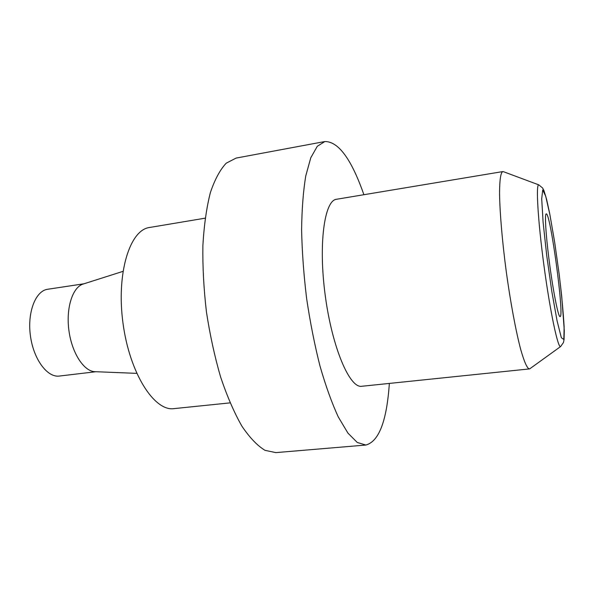 <?xml version="1.0" encoding="UTF-8"?>
<svg xmlns="http://www.w3.org/2000/svg" width="594" height="594" viewBox="0 0 594 594"><rect width="100%" height="100%" fill="white"/><g stroke="black" fill="none" stroke-linecap="round" stroke-linejoin="round"><path stroke-width="0.89" d="M84.014 283.776L47.676 289.263C35.595 290.778 27.161 312.244 30.42 335.781C33.516 359.34 47.334 377.799 59.385 376.054L95.879 371.725M136.702 373.359L95.047 371.688C84.006 371.554 71.919 353.178 68.926 330.583C65.823 308.004 72.609 287.08 83.219 284.029L122.943 271.376M205.123 218.176L149.502 227.495C129.789 229.863 116.157 273.337 123.01 323.284C129.641 373.27 154.306 411.575 173.938 408.627L230.049 402.873M363.892 194.713C351.47 159.185 338.469 141.461 324.888 141.528L236.115 158.078L226.247 163.157C220.092 169.669 214.79 179.522 210.335 192.731C206.526 207.766 204.039 225.386 202.881 245.574C202.576 266.862 203.764 289.011 206.452 312.028C209.964 334.934 214.686 356.608 220.619 377.049C227.086 396.213 234.155 412.54 241.817 426.032C249.614 437.585 257.336 445.686 264.991 450.334L275.854 452.613L365.845 445.04C378.957 441.513 386.791 420.968 389.352 383.42M324.888 141.528L317.3 146.28L310.781 157.759L305.754 175.928C303.244 191.216 301.856 209.229 301.611 229.96C302.071 251.856 303.742 274.71 306.623 298.515C310.157 322.23 314.597 344.706 319.958 365.941C325.69 385.87 331.801 402.866 338.276 416.943L347.943 433.13L357.269 442.471L365.845 445.04M502.769 171.584L336.531 199.272C324.383 200.297 318.236 244.127 325.304 295.99C332.239 347.869 349.777 388.513 361.761 386.278L529.388 368.919C527.145 368.495 524.235 361.932 520.641 349.22C515.83 330.984 510.461 302.227 506.259 271.577C502.19 240.904 499.747 211.754 499.554 192.902C499.643 179.692 500.712 172.587 502.769 171.584L503.474 171.711M530.041 368.607L529.388 368.919M548.923 258.754C545.708 233.39 544.601 213.602 546.242 213.907C550.378 211.939 564.612 317.382 560.097 316.587C558.345 317.849 552.702 289.144 548.923 258.754M559.088 273.656L554.699 242.515L549.977 215.087L545.708 196.198L542.708 189.976L541.706 198.827L543.094 222.163L546.718 255.517L551.774 291.216L557.061 320.76L561.352 337.734L563.825 339.464L564.144 326.908C563.305 312.451 561.62 294.698 559.088 273.656M560.773 346.436L560.647 346.532C558.041 348.775 550.222 312.14 544.074 266.476C537.897 220.812 535.729 183.412 538.832 184.883L538.988 184.942M529.811 368.777L560.647 346.532L563.461 342.523L564.062 339.568L564.3 330.672L561.738 296.391L559.103 273.678L554.521 241.32L549.643 213.298L546.562 199.213L543.97 190.696L542.612 188.001L538.832 184.883L503.207 171.607"/></g></svg>
